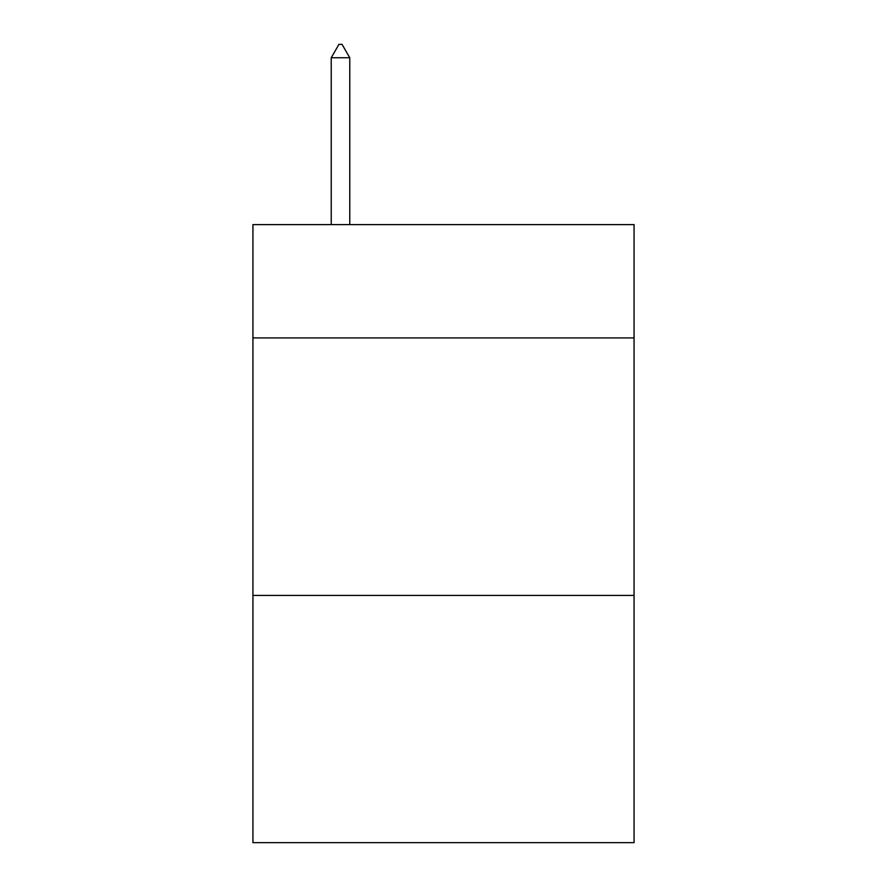 <?xml version="1.0" encoding="UTF-8"?>
<svg xmlns="http://www.w3.org/2000/svg" width="887" height="887" viewBox="0 0 887 887"><rect width="100%" height="100%" fill="white"/><g stroke="black" fill="none" stroke-linecap="round" stroke-linejoin="round"><path stroke-width="1.33" d="M634.061 337.914L634.061 224.611L252.939 224.611L252.939 337.914L634.061 337.914L634.061 842.65L252.939 842.65L252.939 337.914M634.061 595.432L252.939 595.432M349.766 57.744L342.038 44.35L338.945 44.35L331.228 57.744L349.766 57.744L349.766 224.611M331.228 57.744L331.228 224.611"/></g></svg>
